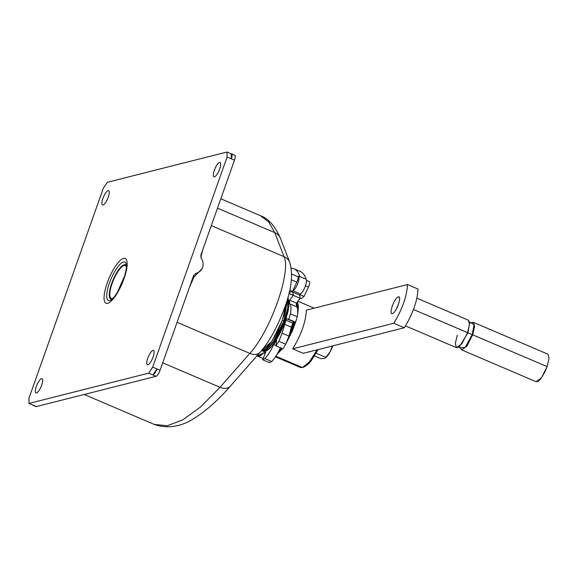 <?xml version="1.0" encoding="UTF-8"?>
<svg xmlns="http://www.w3.org/2000/svg" width="578" height="578" viewBox="0 0 578 578"><rect width="100%" height="100%" fill="white"/><g stroke="black" fill="none" stroke-linecap="round" stroke-linejoin="round"><path stroke-width="0.87" d="M148.676 373.142L152.7 367.095L227.089 157.028L226.981 152.021L107.313 182.294L103.289 188.341L28.9 398.408L29.008 403.415L148.676 373.142L152.895 374.949L156.92 368.901A5.997 1.734 113.1 0 1 152.895 374.949L156.06 376.307A5.997 1.734 113.1 0 0 160.084 370.252L193.666 275.41L196.094 273.25A9.588 8.966 75.8 0 0 196.462 273.163A9.588 8.966 75.8 0 0 201.339 258.424L200.891 255.028L234.473 160.185A5.997 1.734 113.1 0 0 234.762 155.193L231.597 153.842A5.997 1.734 113.1 0 1 231.308 158.827L234.473 160.185M147.881 364.79A7.789 2.254 113.1 0 1 147.361 364.769A7.789 2.254 113.1 0 1 148.351 356.72A7.789 2.254 113.1 0 1 153.488 350.441A7.789 2.254 113.1 0 1 152.816 357.71A7.789 2.254 113.1 0 1 147.881 364.79M36.457 392.975A7.789 2.254 113.1 0 1 35.944 392.953A7.789 2.254 113.1 0 1 36.934 384.905A7.789 2.254 113.1 0 1 42.071 378.626A7.789 2.254 113.1 0 1 41.399 385.894A7.789 2.254 113.1 0 1 36.457 392.975M214.438 176.832A7.789 2.254 113.1 0 1 213.918 176.81A7.789 2.254 113.1 0 1 214.908 168.762A7.789 2.254 113.1 0 1 220.045 162.483A7.789 2.254 113.1 0 1 219.373 169.751A7.789 2.254 113.1 0 1 214.438 176.832M103.021 205.017A7.789 2.254 113.1 0 1 102.501 204.995A7.789 2.254 113.1 0 1 103.491 196.946A7.789 2.254 113.1 0 1 108.628 190.668A7.789 2.254 113.1 0 1 107.956 197.936A7.789 2.254 113.1 0 1 103.021 205.017M291.666 274.023L297.713 276.609A4.797 1.387 -66.9 0 1 296.839 282.136L292.446 291.42L293.219 290.821A8.388 2.428 -66.9 0 0 297.749 283.509A8.388 2.428 -66.9 0 0 298.833 276.226L299.895 276.681A8.388 2.428 -66.9 0 0 299.78 276.508A90.956 26.299 -66.9 0 0 293.906 268.756A90.956 26.299 -66.9 0 0 291.247 268.134M299.78 276.508L306.109 279.21A90.956 26.299 -66.9 0 0 300.235 271.458L293.906 268.756M314.526 355.969L320.862 358.678L324.352 358.468L325.999 357.471A12.586 3.641 113.1 0 0 330.161 351.713L325.862 357.414L316.152 353.259M227.089 157.028L231.308 158.827L231.2 153.827A5.997 1.734 113.1 0 1 231.597 153.842M226.981 152.021L231.2 153.827M193.139 276.898L193.97 276.985L193.637 275.489M29.008 403.415L36.392 406.572L156.06 376.307M36.392 406.572A5.997 1.734 113.1 0 1 35.995 406.558L32.83 405.207A5.997 1.734 113.1 0 1 32.541 404.925M332.292 345.991L330.161 351.713A12.586 3.641 113.1 0 0 332.762 345.868M298.833 276.226L297.569 276.551M152.7 367.095L160.084 370.252M300.177 298.169L301.189 298.602L304.05 296.384L299.83 294.578L300.603 293.978A8.388 2.428 -66.9 0 0 305.242 286.385A8.388 2.428 -66.9 0 0 306.109 279.21M292.446 291.42L289.686 290.243M288.964 293.378L293.313 295.235M304.05 296.384L308.45 287.1A4.797 1.387 -66.9 0 0 309.317 281.573L306.47 280.352M300.141 298.335L300.921 298.667A1.799 0.52 -66.9 0 0 301.189 298.602M189.555 287.035L193.97 276.985L201.867 268.987M33.228 405.221A5.997 1.734 113.1 0 1 32.83 405.207M393.784 323.254C402.259 309.367 406.825 296.471 407.49 284.557L306.391 310.133C305.726 322.04 301.152 334.944 292.685 348.83L393.784 323.254L404.34 327.762C412.808 313.876 417.374 300.979 418.039 289.065L407.49 284.557L418.039 289.065C417.374 300.979 412.808 313.876 404.34 327.762L393.784 323.254L292.685 348.83C301.152 334.944 305.726 322.04 306.391 310.133L407.49 284.557C406.825 296.471 402.259 309.367 393.784 323.254M392.397 313.536C388.221 315.061 394.456 297.453 398.271 296.955L399.297 297.395L398.271 296.955C402.447 295.43 396.212 313.045 392.397 313.536C388.221 315.061 394.456 297.453 398.271 296.955C402.447 295.43 396.212 313.045 392.397 313.536L391.797 313.514M547.149 366.647L544.888 372.037L540.791 378.713L538.197 381.249L536.088 381.726L541.405 377.904L547.149 366.647L472.696 334.814L547.149 366.647L549.078 358.281L547.879 354.177L473.433 322.343L474.625 326.447L472.696 334.814L472.183 334.655L474.061 324.749L471.041 322.734L474.061 324.749L472.183 334.655L472.696 334.814L474.625 326.447L473.433 322.343L470.723 322.943L471.106 322.719L469.625 322.083M472.183 334.655L467.898 332.82L469.726 322.517L467.898 332.82L472.183 334.655L465.232 347.342L460.283 347.898L465.232 347.342L472.183 334.655M416.904 298.176L468.288 320.147L469.488 324.251L467.559 332.617L467.898 332.82L413.472 309.49L467.559 332.617L461.815 343.874L456.512 347.696L461.815 343.874L467.559 332.617L469.488 324.251L468.288 320.147L469.726 322.517M472.696 334.814L466.959 346.078L461.649 349.892L466.959 346.078L472.696 334.814M459.221 347.096L467.898 332.82L459.221 347.096L456.512 347.696L455.312 343.592L457.241 335.226M303.233 353.339L404.34 327.762L303.233 353.339L292.685 348.83L303.233 353.339M292.258 291.839L292.93 292.309L293.321 295.351L289.564 300.163L289.614 303.739C291.081 305.22 291.355 308.587 290.438 313.854L288.718 319.302L286.457 318.709L284.477 324.244L291.341 327.177L292.808 323.167L285.951 320.234L282.107 333.195L288.964 336.129L291.341 327.177L284.477 324.244L282.107 333.195L278.827 341.309L276.002 345.969L276.559 340.319L273.719 344.575L276.038 345.565L273.719 344.575C270.887 350.608 267.946 355.289 264.897 358.598L262.622 359.74L265.678 352.342L263.626 352.818L257.485 356.055L257.037 355.788M303.392 367.211L302.431 367.557L309.346 362.016L317.127 349.827L309.974 361.243L303.392 367.211L304.801 366.568L311.202 360.73L318.146 349.567L310.957 361.033L308.377 363.923L304.751 366.589M275.836 356.185L302.431 367.557L275.836 356.185M297.46 301.767L297.656 314.36L298.472 306.571L297.46 301.767M296.023 320.906L286.088 343.375L292.468 330.789L296.023 320.906M282.447 348.729L276.978 354.35L282.447 348.729M297.208 302.092L297.757 310.083L297.208 302.092M295.062 322.098L287.902 339.048L295.062 322.098M281.92 348.505L277.671 353.158L281.92 348.505M277.411 353.613L282.23 348.635L277.411 353.613M286.71 341.959L295.437 322.199L292.302 330.739L286.71 341.959M297.598 303.175L298.19 306.997L297.822 312.12L297.367 302.496M261.401 350.781L266.494 349.755L272.505 343.346L283.993 320.826L282.411 320.147L271.978 341.186L261.617 350.514L264.507 349.358L267 347.299L272.469 340.456L277.881 330.927L282.411 320.147L283.993 320.826L274.687 340.16L264.854 350.73L275.258 340.037L284.354 321.144L283.993 320.826L287.497 298.819L283.993 320.826L284.354 321.144L275.005 340.428L265.259 350.535M296.514 302.973L297.027 307.388L296.514 302.973M294.231 321.881L289.975 332.935L294.231 321.881M281.081 348.144L279.145 350.434L281.081 348.144M262.528 351.171L267.014 350.723L273.17 344.575L285.185 321.339L284.354 321.144L285.185 321.339L288.877 306.477L287.887 297.453L289.087 302.554L288.147 310.957L285.185 321.339L280.655 332.112L275.244 341.649L269.774 348.483L265.085 351.59L262.528 351.171M286.298 302.756L282.411 320.147L285.373 309.772L286.298 302.749M289.195 292.417L291.688 291.695L292.93 292.309L293.321 295.351L300.184 298.284L299.787 295.235L292.287 291.854M298.313 294.607L299.787 295.235L300.184 298.284L296.42 303.096L300.184 298.284L293.321 295.351L289.564 300.163L296.42 303.096L296.471 306.672C297.937 308.153 298.212 311.52 297.294 316.78L295.575 322.235L293.313 321.635L288.964 336.129L285.684 344.242L288.964 336.129L282.107 333.195L278.827 341.309L285.684 344.242L282.859 348.902L276.002 345.969L282.859 348.902L285.684 344.242L278.827 341.309L276.002 345.969L276.559 340.319L273.719 344.575C270.887 350.615 267.946 355.289 264.897 358.598L271.754 361.532L269.478 362.673L262.622 359.74L265.678 352.342L263.626 352.818L265.201 353.49L263.626 352.818C260.591 356.041 258.323 356.966 256.813 355.586M287.512 298.783L287.822 307.734L284.354 321.144L287.786 307.98L287.512 298.775M280.576 347.508C277.743 353.541 274.803 358.216 271.754 361.532C274.803 358.216 277.743 353.541 280.576 347.508M290.438 313.854L297.294 316.78C298.212 311.52 297.937 308.153 296.471 306.672L289.614 303.739C291.081 305.22 291.348 308.587 290.438 313.854L288.718 319.302L295.575 322.235L297.294 316.78L290.438 313.854M275.446 356.785L300.437 367.471L302.431 367.557M264.897 358.598L262.622 359.74L269.478 362.673L271.754 361.532L264.897 358.598M286.457 318.709L295.575 322.235L286.457 318.709L285.951 320.234L292.808 323.167L293.313 321.635L286.457 318.709M296.42 303.096L289.564 300.163L289.614 303.739L296.471 306.672L296.42 303.096M396.14 309.432L398.921 302.937L396.14 309.432M398.271 296.955L398.878 296.984M123.569 258.38A24.355 7.044 -66.9 0 0 104.372 293.92A24.355 7.044 -66.9 0 0 118.895 290.25A24.355 7.044 -66.9 0 0 123.569 258.38M230.449 386.061A11.986 8.605 41.3 0 1 220.016 387.311L200.682 406.876L182.901 419.823L167.266 425.74L154.275 424.44C168.603 429.273 183.009 426.521 197.474 416.16C208.138 409.036 219.127 399.001 230.449 386.061L260.23 352.139A11.986 8.605 -138.7 0 1 249.804 353.396L177.063 322.3M211.31 225.586L284.051 256.683C291.485 271.631 270.323 331.382 249.804 353.396L220.016 387.311L162.714 362.818M126.423 267.079A17.86 5.166 -66.9 0 0 124.082 265.504A17.86 5.166 -66.9 0 0 111.792 284.434A17.86 5.166 -66.9 0 0 113.122 298.183M220.81 198.767L260.541 215.753L268.734 221.974L274.788 232.645L217.487 208.145M260.23 352.139C269.218 341.938 277.317 327.206 284.535 307.937C291.442 289.86 293.205 274.731 289.809 262.556A11.986 10.996 -21.1 0 1 289.809 262.556A11.986 10.996 -21.1 0 0 284.051 256.683L274.788 232.645A11.986 10.996 158.9 0 1 280.547 238.512L280.547 238.512C275.063 226.049 268.394 218.462 260.541 215.753M202.77 249.71L200.819 257.297M293.219 290.821L300.603 293.978M126.452 266.147A18.554 5.361 -66.9 0 0 124.118 264.782A18.554 5.361 -66.9 0 0 111.453 284.13A18.554 5.361 -66.9 0 0 112.479 298.848M123.417 262.015A20.873 6.033 -66.9 0 0 108.707 285.185A20.873 6.033 -66.9 0 0 111.503 299.664C112.855 298.797 114.798 296.377 117.327 292.403L124.494 276.363C127.391 265.584 126.228 266.516 126.38 264.883A20.873 6.033 -66.9 0 0 123.417 262.015M305.444 285.821L308.45 287.1M296.839 282.136L291.377 279.803M84.207 394.478L154.275 424.44M195.689 273.358L196.462 273.163M293.284 295.401L288.921 293.537M289.809 262.549L280.547 238.512M405.525 325.898L456.512 347.696M458.838 347.32L460.312 347.956L460.211 347.523L461.649 349.892L536.102 381.726M314.172 308.161L297.901 301.203M263.142 358.468L257.513 356.062M296.89 304.736L296.456 303.486"/></g></svg>
